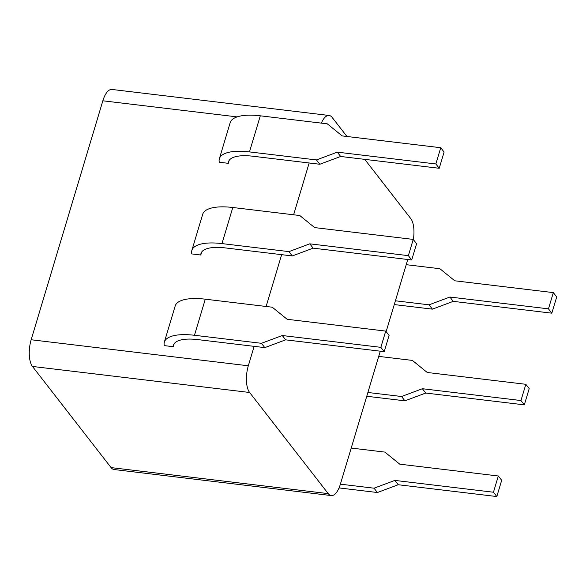 <?xml version="1.0" encoding="UTF-8"?>
<svg xmlns="http://www.w3.org/2000/svg" width="586" height="586" viewBox="0 0 586 586"><rect width="100%" height="100%" fill="white"/><g stroke="black" fill="none" stroke-linecap="round" stroke-linejoin="round"><path stroke-width="0.88" d="M254.148 346.355L248.318 365.789A20.129 8.351 96.8 0 0 249.621 392.481L328.226 493.624A20.129 8.351 96.8 0 0 331.251 495.566A20.129 8.351 96.8 0 0 340.363 484.219L380.277 351.19M331.251 495.566L114.087 469.533A20.129 8.351 -83.2 0 1 111.069 467.599L32.464 366.448A20.129 8.351 -83.2 0 1 31.161 339.755L102.85 100.792A20.129 8.351 -83.2 0 1 111.97 89.453L329.127 115.479A20.129 8.351 96.8 0 0 321.34 123.126M413.35 239.564A20.129 8.351 96.8 0 0 410.749 218.563L364.741 159.355M386.145 331.632L407.783 259.503M367.891 392.474L401.549 396.51L404.904 400.831L366.755 396.261M292.304 255.943L225.324 247.915A38.984 13.712 -163.3 0 0 200.998 253.452A38.984 13.712 -163.3 0 0 200.793 255.013L191.79 253.928A48.264 16.979 16.7 0 1 191.842 250.449A48.264 16.979 16.7 0 1 221.962 243.593L288.942 251.621L292.304 255.943L313.144 248.156L309.782 243.835L288.942 251.621M401.549 396.51L422.381 388.723L425.744 393.045L404.904 400.831M378.717 356.376L412.376 360.412L427.26 372.484L525.832 384.299L529.195 388.621L524.316 404.86L425.744 393.045M422.381 388.723L520.961 400.538L525.832 384.299M520.961 400.538L524.316 404.86M313.144 248.156L411.716 259.972L408.361 255.65L309.782 243.835M408.361 255.65L413.233 239.41L314.653 227.595L299.776 215.523L232.796 207.495A48.264 16.979 16.7 0 0 202.675 214.351L191.842 250.449M413.233 239.41L416.587 243.732L411.716 259.972M266.117 306.478L281.654 254.668M293.623 214.784L309.166 162.981M173.28 346.7L164.285 345.615A48.264 16.979 16.7 0 1 164.336 342.136A48.264 16.979 16.7 0 1 194.457 335.28L261.437 343.308L264.799 347.63L197.819 339.602A38.984 13.712 -163.3 0 0 173.493 345.139A38.984 13.712 -163.3 0 0 173.28 346.7L174.174 343.733M228.298 163.326L219.296 162.241A48.264 16.979 16.7 0 1 219.354 158.762A48.264 16.979 16.7 0 1 249.475 151.906L316.455 159.934L319.81 164.256L252.83 156.228A38.984 13.712 -163.3 0 0 228.503 161.765A38.984 13.712 -163.3 0 0 228.298 163.326L229.192 160.352M200.793 255.013L201.679 252.039M340.378 484.161L374.036 488.197L377.399 492.518L339.03 487.918M261.437 343.308L282.276 335.522L285.631 339.843L264.799 347.63M374.036 488.197L394.876 480.41L398.238 484.732L377.399 492.518M164.336 342.136L175.17 306.038A48.264 16.979 16.7 0 1 205.29 299.182L272.263 307.211L287.147 319.282L385.727 331.097L389.082 335.419L384.211 351.659L285.631 339.843M282.276 335.522L380.849 347.337L385.727 331.097M351.212 448.063L384.87 452.099L399.747 464.171L498.327 475.986L501.682 480.308L496.811 496.547L398.238 484.732M496.811 496.547L493.456 492.225L394.876 480.41M380.849 347.337L384.211 351.659M493.456 492.225L498.327 475.986M395.396 300.786L429.055 304.823L432.409 309.144L394.261 304.574M316.455 159.934L337.287 152.148L340.649 156.469L319.81 164.256M429.055 304.823L449.894 297.036L453.249 301.358L432.409 309.144M219.354 158.762L230.181 122.664A48.264 16.979 16.7 0 1 260.301 115.808L327.281 123.836L342.165 135.908L440.738 147.723L444.1 152.045L439.222 168.285L340.649 156.469M337.287 152.148L435.867 163.963L440.738 147.723M406.223 264.689L439.881 268.725L454.765 280.789L553.338 292.612L556.7 296.934L551.829 313.173L453.249 301.358M551.829 313.173L548.467 308.851L449.894 297.036M435.867 163.963L439.222 168.285M548.467 308.851L553.338 292.612M346.956 136.479L332.145 117.42A20.129 8.351 96.8 0 0 329.127 115.479M249.621 392.481L32.464 366.448M111.069 467.599L328.226 493.624M248.318 365.789L31.161 339.755M221.962 243.593L232.796 207.495M102.85 100.792L237.147 116.892M194.457 335.28L205.29 299.182M249.475 151.906L260.301 115.808"/></g></svg>

